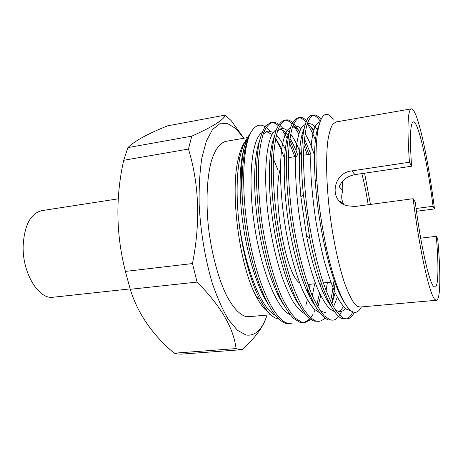 <?xml version="1.0" encoding="UTF-8"?>
<svg xmlns="http://www.w3.org/2000/svg" width="463" height="463" viewBox="0 0 463 463"><rect width="100%" height="100%" fill="white"/><g stroke="black" fill="none" stroke-linecap="round" stroke-linejoin="round"><path stroke-width="0.69" d="M242.352 136.035L231.141 120.577L225.163 115.113C224.104 119.662 212.968 126.677 191.763 136.163L127.898 147.604C134.548 140.995 147.784 133.738 167.612 125.843L225.163 115.113M343.668 204.403C341.37 199.952 341.104 195.38 342.875 190.698L339.188 186.716C342.192 180.043 347.435 176.021 354.907 174.644L411.578 166.217L409.437 162.224L351.88 170.893C333.233 172.566 328.383 199.993 346.446 205.659L354.884 206.521L413.152 198.691C419.385 250.008 429.786 295.805 435.064 299.602L436.418 300.261C440.689 299.914 440.782 272.649 437.68 238.601L436.291 236.333L420.676 238.156M342.498 181.346L342.875 190.698M280.422 168.463C271.746 195.398 285.277 274.119 299.706 283.055M413.152 198.691L415.253 202.105C420.583 244.759 429.132 282.447 433.675 286.441L435 287.17C438.548 286.898 438.779 264.842 436.291 236.333M416.469 211.267L434.479 208.946C429.571 169.377 421.718 128.847 415.548 114.349C413.939 110.547 412.527 108.718 411.312 108.857L335.878 121.977L332.55 124.483C330.582 128.002 329.008 133.489 327.816 140.955C325.813 157.397 326.322 182.856 329.436 210.37C332.787 237.941 338.424 264.714 344.565 283.043C347.655 291.482 350.676 297.969 353.628 302.513L357.777 306.5L360.15 307.038L436.418 300.261M361.366 306.928C359.126 311.437 356.388 313.127 353.165 311.998C345.207 309.452 334.402 284.855 326.531 248.544C321.594 225.504 318.353 202.534 316.802 179.627C313.214 125.965 322.451 102.971 333.163 119.662M278.043 170.326L273.413 158.878M247.433 137.939C244.395 141.869 241.958 148.085 240.118 156.592C236.882 172.167 236.257 191.925 238.254 215.862C241.356 247.827 249.974 280.439 259.859 299.277C265.698 310.303 271.37 316.744 276.886 318.619L278.888 319.094M284.832 159.336C281.967 151.227 278.894 144.358 275.612 138.726M247.734 137.557L225.828 141.365C220.168 142.835 215.179 149.26 211.545 160.441C207.048 176.403 205.763 200.653 208.385 226.61C211.371 252.607 218.004 277.667 226.164 294.734C232.38 306.761 238.937 314.064 245.089 316.304L248.822 316.692L270.78 314.736M118.262 198.835L41.907 210.613C30.616 213.397 24.36 225.163 23.15 245.911C22.282 273.17 38.828 299.902 53.262 297.217L130.132 288.9M243.874 138.229L235.742 128.5L227.64 123.586L219.74 123.795L212.494 129.559L206.376 141.024L201.862 157.924C199.767 171.669 198.864 187.202 199.159 204.524C200.496 231.193 205.109 258.863 212.129 282.633C217.159 297.547 222.634 309.915 228.543 319.754L237.426 330.275L246.015 334.998C255.096 336.352 262.116 329.708 267.07 315.066M236.072 348.593L174.186 353.194C152.356 334.743 137.714 313.445 130.253 289.294L197.047 282.083C220.504 305.511 233.508 327.682 236.072 348.593L239.209 349.455L242.247 349.646C255.252 337.73 263.285 326.872 266.352 317.074M242.247 349.646L181.415 354.126L177.85 353.987L174.186 353.194M280.537 127.933L281.134 128.639M282.164 129.958L287.216 138.258M289.34 142.656L294.781 156.65M307.762 289.549L307.345 292.095M265.085 126.659C259.506 123.32 254.592 125.566 250.356 133.385C242.033 150.307 241.13 196.821 249.858 241.721C258.638 287.037 274.976 320.124 287.807 323.301L291.273 323.654L289.52 323.799L286.03 323.446C276.943 320.575 267.915 307.137 258.95 283.136C250.078 257.364 244.522 229.139 242.288 198.453C240.905 179.395 241.235 163.919 243.278 152.02C244.811 143.275 247.028 137.343 249.933 134.224M289.711 139.699L296.378 156.39M310.065 284.288L309.475 288.709M308.885 292.402L308.497 294.526M307.374 299.746L305.835 305.354M293.577 125.641L298.785 133.795M303.913 145.284L307.206 154.648M320.952 283.182L320.57 286.412M319.557 293.177L316.79 305.082M315.089 309.978L314.533 311.31M313.266 313.966L310.714 317.948M309.88 318.938L304.058 322.532M310.818 319.609L304.949 322.503L303.172 322.653L299.845 322.283L293.571 318.405C289.115 313.711 284.67 306.905 280.237 297.987C271.561 278.824 263.678 249.302 259.564 219.78C257.729 204.762 256.658 190.472 256.357 176.912C256.496 164.313 257.33 153.282 258.858 143.819C260.75 135.555 263.106 129.484 265.924 125.612L270.612 122.689L272.354 122.382C274.461 122.035 276.631 122.712 278.865 124.42M295.874 126.121L299.474 131.712M301.691 135.995L302.623 137.991M304.179 141.585L308.821 154.387M322.248 285.845L321.773 289.352M320.72 295.597L318.226 305.696M304.949 322.503L301.644 322.132L295.406 318.249C290.972 313.544 286.545 306.732 282.135 297.802C273.494 278.622 265.629 249.071 261.502 219.52C258.632 196.972 257.752 175.546 258.829 158.549C259.865 147.807 261.508 139.05 263.765 132.285C266.26 126.862 269.125 123.563 272.354 122.382M307.675 124.564C310.297 128.384 312.878 133.535 315.419 140.005M333.58 281.903C332.891 289.109 331.873 295.504 330.524 301.095M324.713 318.069C322.902 320.055 320.928 321.148 318.799 321.339L313.839 321.102L307.849 317.172C303.583 312.427 299.301 305.557 295.018 296.563C286.62 277.239 278.876 247.479 274.704 217.749C271.781 195.068 270.768 173.527 271.648 156.459C272.545 145.677 274.038 136.898 276.122 130.126C278.448 124.703 281.139 121.416 284.195 120.264L285.96 119.946C288.108 119.604 290.336 120.467 292.639 122.533M308.491 123.019L309.024 123.748M310.962 126.752L313.387 131.261M335.102 282.962C334.321 290.735 333.157 297.512 331.606 303.288M318.799 321.339L315.656 320.952C311.773 319.14 307.663 315.066 303.334 308.74C299.023 301.176 294.85 291.725 290.816 280.381C284.728 261.352 280.011 240.384 276.671 217.483C273.737 194.778 272.707 173.226 273.558 156.147C274.432 145.359 275.902 136.579 277.962 129.802C280.265 124.379 282.928 121.098 285.96 119.946M312.803 115.252C315.164 115.449 317.606 117.353 320.136 120.976L320.193 121.057M343.436 300.69L343.367 300.991M338.771 316.426C336.977 318.712 334.998 319.962 332.828 320.165L328.018 319.91C324.303 318.069 320.355 313.96 316.188 307.577C312.021 299.955 307.976 290.428 304.046 279.01C298.097 259.841 293.432 238.734 290.064 215.689C287.077 192.845 285.902 171.177 286.556 154.029C287.291 143.2 288.599 134.392 290.486 127.609C292.61 122.191 295.099 118.922 297.946 117.805L299.735 117.48C301.934 117.145 304.226 118.239 306.61 120.779M341.729 311.333L339.61 315.262M332.828 320.165L329.859 319.754L324.198 315.76C320.147 310.957 316.067 304.012 311.952 294.931C303.873 275.416 296.297 245.39 292.06 215.417C289.068 192.562 287.87 170.87 288.495 153.716C289.207 142.876 290.492 134.067 292.356 127.284C294.451 121.867 296.916 118.597 299.735 117.48M250.356 133.385C248.278 137.401 246.547 142.702 245.164 149.294C242.473 162.38 241.512 178.77 242.288 198.453M271.497 122.597C273.674 122.556 275.902 123.534 278.182 125.542M279.947 125.311L282.21 127.638M285.092 120.177C287.326 120.189 289.618 121.41 291.974 123.829M293.768 123.621L295.272 125.346M298.855 117.729C301.158 117.816 303.531 119.344 305.968 122.307M354.34 312.317C352.279 316.455 349.843 318.671 347.036 318.966L342.377 318.694C332.231 315.656 318.26 282.986 309.631 237.722L303.375 194.518C298.728 147.865 303.491 115.825 311.877 115.31L313.688 114.986C315.98 114.656 318.388 116.115 320.905 119.361M347.036 318.966L344.24 318.538C340.762 316.663 337.041 312.502 333.082 306.049C329.112 298.346 325.234 288.727 321.438 277.198C315.673 257.85 311.084 236.558 307.669 213.327C304.613 190.305 303.253 168.486 303.641 151.245C304.185 140.358 305.279 131.527 306.934 124.732C308.833 119.315 311.078 116.068 313.688 114.986M352.858 311.877C350.948 315.899 348.703 318.26 346.11 318.972M192.475 263.551L125.404 271.416C115.993 234.376 115.432 197.336 123.702 160.285L188.458 149.069C199.217 184.494 200.554 222.657 192.475 263.551L197.047 282.083M130.253 289.294L125.404 271.416M123.702 160.285L127.898 147.604M191.763 136.163L188.458 149.069M411.312 108.857C407.66 110.142 407.035 127.933 409.437 162.224M434.479 208.946L433.055 206.29C427.685 163.393 418.286 120.866 413.32 121.873C410.235 122.979 409.651 137.76 411.578 166.217M433.055 206.29L416.092 208.495M370.458 204.426L364.584 173.208M341.434 202.933L340.357 201.341L343.008 204.021M261.745 140.902L261.329 140.52M245.199 141.435C242.276 145.266 239.915 151.274 238.127 159.463C229.943 193.117 239.452 265.629 256.039 296.031C260.165 304.023 264.263 309.417 268.332 312.212M269.917 130.757L266.179 127.366M368.172 204.733C366.436 193.326 364.323 182.954 361.829 173.613M345.317 303.948C338.054 293.577 331.253 274.698 324.922 247.306C320.089 225.44 316.871 203.558 315.268 181.652C313.549 153.201 314.742 134.478 318.851 125.485M345.334 308.474C343.783 310.436 342.07 311.506 340.207 311.686L335.756 310.424M330.935 305.864C322.381 295.353 312.965 268.847 306.628 236.286L300.857 196.688C297.952 162.391 299.052 139.67 304.162 128.506M306.94 124.715L308.971 123.76C311.778 123.418 314.724 125.716 317.803 130.641M338.818 290.642L338.609 291.69M337.295 297.229L333.539 306.859M326.114 312.919L320.442 311.078M315.031 305.551C304.55 291.933 293.258 256.01 287.841 218.09C282.314 179.563 283.425 145.423 289.138 132.557M292.188 127.8L295.116 126.185C296.968 125.895 298.895 126.677 300.892 128.529M303.126 130.971L303.554 131.527M305.065 133.714C308.144 138.582 311.101 145.197 313.931 153.56M327.393 282.528L326.062 290.631M325.333 293.982L324.835 295.984M299.191 305.053C288.698 290.631 277.812 256.178 272.701 220.232C267.487 183.637 268.598 150.799 274.218 136.782M277.563 130.971L281.44 128.581C283.935 128.216 286.51 129.478 289.178 132.377M290.631 134.091C294.341 138.912 297.888 146.082 301.28 155.603M314.678 283.819L312.299 295.741M311.506 298.531L311.171 299.607M283.42 304.365C273.02 289.306 262.579 256.323 257.775 222.315C252.862 187.619 253.938 156.141 259.402 141.192M263.065 134.218L267.938 130.948L273.43 132.389M276.434 134.964C279.421 138.113 282.366 142.83 285.26 149.109M288.385 156.581L288.773 157.617M297.767 302.362L297.628 302.738M267.712 303.468C256.404 286.267 245.633 249.829 241.802 214.479C237.849 178.579 241.067 148.756 248.29 138.101M350.896 310.748L346.092 309.081C342.574 305.887 338.91 300.429 335.09 292.697C331.352 283.906 327.717 273.251 324.193 260.733C320.83 247.352 317.948 233.398 315.546 218.883C313.416 204.125 311.912 189.928 311.026 176.281C310.546 163.589 310.673 152.477 311.42 142.945C312.502 134.6 314.036 128.511 316.032 124.674L319.476 121.919M343.396 306.547C341.92 309.105 340.259 310.777 338.412 311.564M334.703 311.842L329.569 308.717C325.859 304.637 322.098 298.508 318.272 290.33C310.795 272.8 303.612 245.176 299.457 217.303C295.429 188.73 294.555 162.38 296.592 144.948C297.836 136.973 299.52 131.093 301.633 127.313L305.239 124.42M307.299 124.454C309.394 125.045 311.53 126.92 313.717 130.08M335.16 292.842L331.849 303.757M319.707 312.855L314.348 309.278C310.523 304.984 306.68 298.78 302.825 290.666C295.278 273.315 288.194 246.53 284.172 219.555C280.283 191.902 279.554 166.182 281.718 148.785C283.032 140.746 284.78 134.681 286.962 130.583L290.66 127.088M292.541 126.717C294.838 126.804 297.2 128.332 299.625 131.307M302.021 134.64L302.866 136.024M304.434 138.859L310.754 154.075M323.278 288.686L322.723 291.516M304.833 313.787C301.181 311.813 297.373 307.924 293.397 302.119C289.456 295.284 285.659 286.869 282.008 276.88C276.492 260.189 272.186 241.808 269.09 221.719C262.11 174.019 266.543 134.444 276.226 129.837M279.797 129.16C282.499 129.623 285.243 131.741 288.027 135.497M289.913 138.275C292.79 142.911 295.527 148.855 298.137 156.106M309.585 294.127L309.151 295.84M290.081 314.637C276.955 309.116 260.791 269.541 254.216 223.826C247.462 177.636 252.069 138.645 261.931 132.649M264.014 131.666L264.587 131.538M266.306 131.48L272.088 134.455M275.67 138.443L281.718 148.779M295.961 298.641L295.683 299.52M275.456 315.419C260.906 309.099 243.318 263.499 238.254 215.862M351.88 170.893L354.907 174.644M242.317 198.876L240.494 199.136M288.351 157.686L295.637 156.511M303.554 155.232L310.719 154.081M256.039 296.031L259.859 299.277M238.127 159.463L240.118 156.592M243.278 152.02L245.164 149.294M307.941 284.502L315.587 283.726M323.307 282.945L330.831 282.181M309.631 237.722L306.628 236.286M303.375 194.518L300.857 196.688M326.531 248.544L324.922 247.306M316.802 179.627L315.268 181.652M308.971 123.76L307.131 124.084"/></g></svg>
